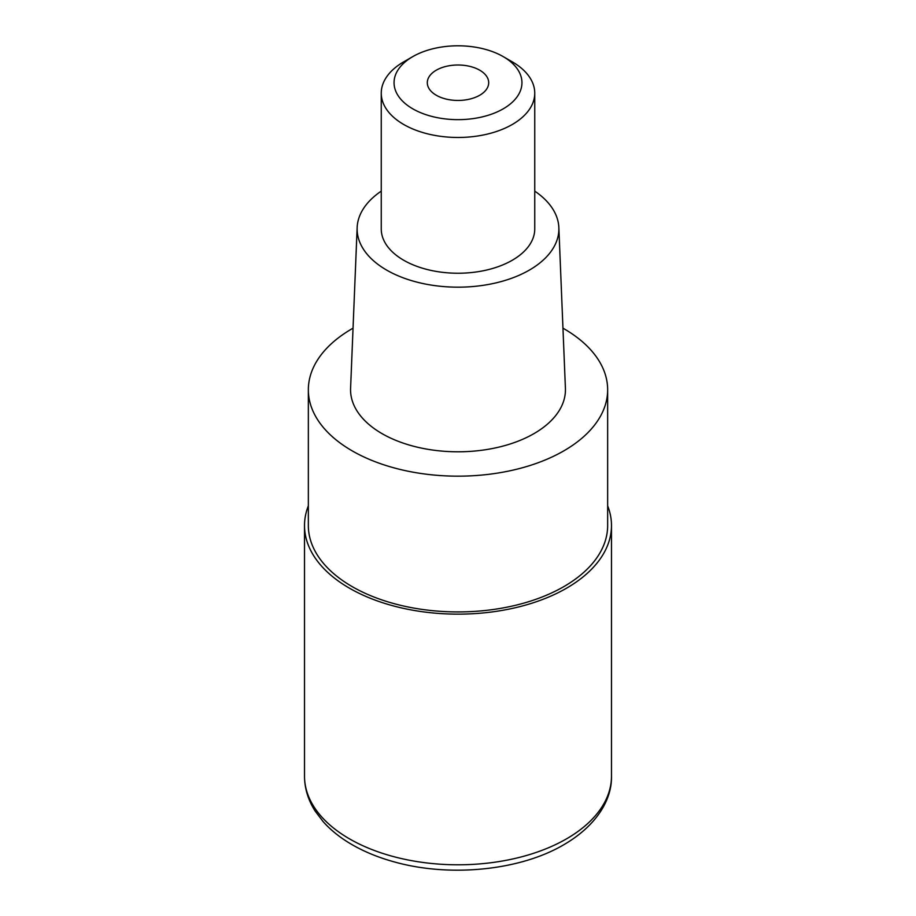 <?xml version="1.0" encoding="UTF-8"?>
<svg xmlns="http://www.w3.org/2000/svg" width="916" height="916" viewBox="0 0 916 916"><rect width="100%" height="100%" fill="white"/><g stroke="black" fill="none" stroke-linecap="round" stroke-linejoin="round"><path stroke-width="1.37" d="M607.652 505.838A153.487 88.612 180 0 1 611.487 525.532A153.487 88.612 180 0 1 566.535 588.198A153.487 88.612 180 0 1 399.262 607.4A153.487 88.612 180 0 1 304.513 525.532A153.487 88.612 180 0 1 308.349 505.838M562.962 328.18A149.651 86.402 180 0 1 607.652 389.769A149.651 86.402 180 0 1 563.821 450.855A149.651 86.402 180 0 1 400.727 469.587A149.651 86.402 180 0 1 308.349 389.769A149.651 86.402 180 0 1 352.179 328.672A149.651 86.402 180 0 1 353.038 328.18M308.349 389.769L308.349 525.532A149.651 86.402 0 0 0 400.727 605.35A149.651 86.402 0 0 0 563.821 586.629A149.651 86.402 0 0 0 607.652 525.532L607.652 389.769M357.148 227.557L350.588 388.304A107.447 62.036 0 0 0 415.715 446.79A107.447 62.036 0 0 0 533.971 433.623A107.447 62.036 0 0 0 565.412 388.304L558.852 227.557A100.874 58.235 180 0 1 529.334 270.117A100.874 58.235 180 0 1 418.303 282.471A100.874 58.235 180 0 1 357.148 227.557A100.874 58.235 180 0 1 381.251 191.135M534.749 191.135A100.874 58.235 180 0 1 558.852 227.557M381.251 93.169L381.251 228.931A76.749 44.312 0 0 0 428.631 269.865A76.749 44.312 0 0 0 512.262 260.259A76.749 44.312 0 0 0 534.749 228.931L534.749 93.169A76.749 44.312 180 0 1 512.262 124.496A76.749 44.312 180 0 1 428.631 134.102A76.749 44.312 180 0 1 381.251 93.169A76.749 44.312 180 0 1 403.738 61.841L412.772 56.62A63.948 36.926 180 0 1 503.228 56.62A63.948 36.926 180 0 1 503.228 108.832A63.948 36.926 180 0 1 412.784 108.832A63.948 36.926 180 0 1 412.772 56.62L403.738 61.841M503.228 56.62L512.262 61.841A76.749 44.312 180 0 1 534.749 93.169M479.709 95.253A30.697 17.725 0 0 0 488.697 82.726A30.697 17.725 0 0 0 469.748 66.353A30.697 17.725 0 0 0 436.291 70.189A30.697 17.725 0 0 0 427.303 82.726A30.697 17.725 0 0 0 446.252 99.1A30.697 17.725 0 0 0 479.709 95.253M304.513 776.184A153.487 88.612 0 0 0 399.262 858.052A153.487 88.612 0 0 0 566.535 838.838A153.487 88.612 0 0 0 611.487 776.184C612.048 799.199 597.037 825.396 563.878 844.689C520.002 870.612 449.63 877.539 394.189 861.876C379.11 857.731 365.484 852.235 353.324 845.376C341.256 838.575 331.214 830.675 323.199 821.686L315.219 811.175C308.154 800.115 304.581 788.447 304.513 776.184L304.513 525.532M611.487 525.532L611.487 776.184"/></g></svg>
